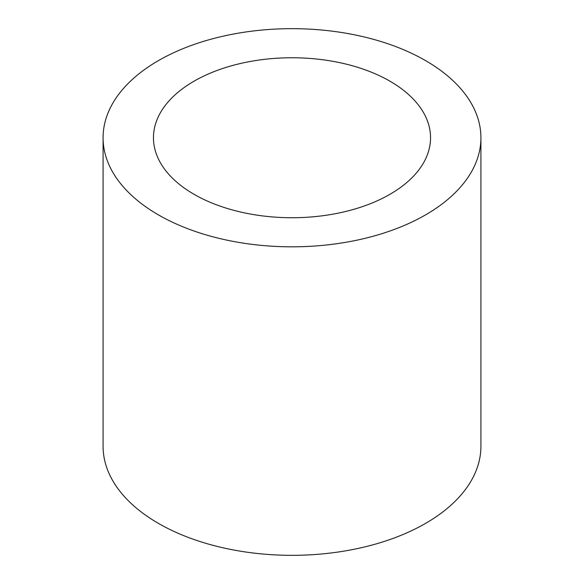 <?xml version="1.0" encoding="UTF-8"?>
<svg xmlns="http://www.w3.org/2000/svg" width="584" height="584" viewBox="0 0 584 584"><rect width="100%" height="100%" fill="white"/><g stroke="black" fill="none" stroke-linecap="round" stroke-linejoin="round"><path stroke-width="0.88" d="M389.966 81.191A138.539 79.986 0 0 0 238.98 63.846A138.539 79.986 0 0 0 153.461 137.744A138.539 79.986 0 0 0 194.034 194.304A138.539 79.986 0 0 0 345.02 211.642A138.539 79.986 0 0 0 430.539 137.744A138.539 79.986 0 0 0 389.966 81.191M158.41 214.876A188.917 109.069 0 0 0 364.299 238.513A188.917 109.069 0 0 0 480.917 137.744A188.917 109.069 0 0 0 425.59 60.619A188.917 109.069 0 0 0 219.701 36.974A188.917 109.069 0 0 0 103.083 137.744A188.917 109.069 0 0 0 158.41 214.876M103.083 137.744L103.083 446.256A188.917 109.069 0 0 0 158.41 523.381A188.917 109.069 0 0 0 364.299 547.025A188.917 109.069 0 0 0 480.917 446.256L480.917 137.744"/></g></svg>
